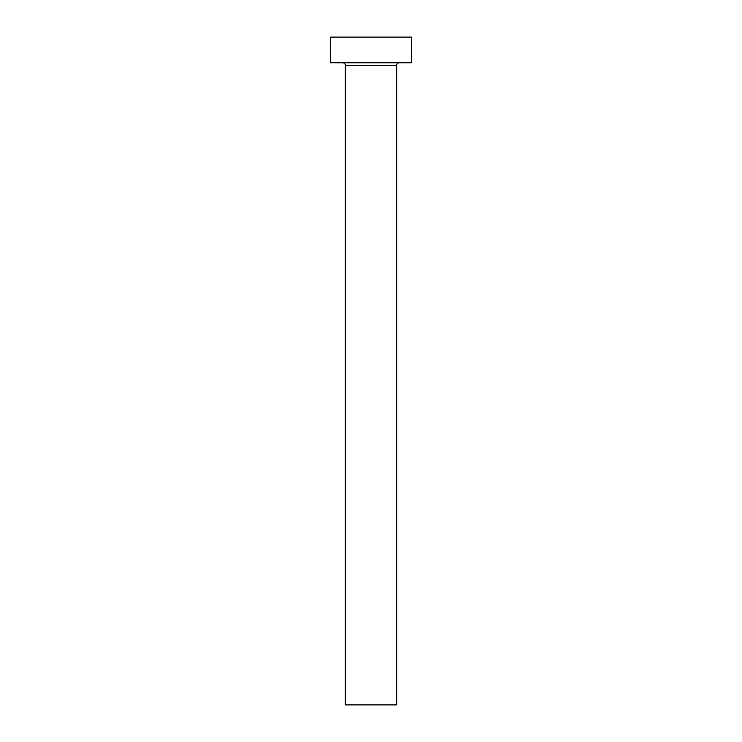 <?xml version="1.0" encoding="UTF-8"?>
<svg xmlns="http://www.w3.org/2000/svg" width="742" height="742" viewBox="0 0 742 742"><rect width="100%" height="100%" fill="white"/><g stroke="black" fill="none" stroke-linecap="round" stroke-linejoin="round"><path stroke-width="1.11" d="M396.682 65.352A2.569 2.569 0 0 1 399.252 62.782A2.569 2.569 0 0 0 396.682 65.352L345.318 65.352L345.318 704.9L396.682 704.9L396.682 65.352L396.682 704.9L345.318 704.9L345.318 65.352A2.569 2.569 0 0 0 342.748 62.782A2.569 2.569 0 0 1 345.318 65.352L396.682 65.352M330.635 37.1L330.635 62.782L411.365 62.782L411.365 37.1L330.635 37.1L330.635 62.782L411.365 62.782L411.365 37.1L330.635 37.1"/></g></svg>
